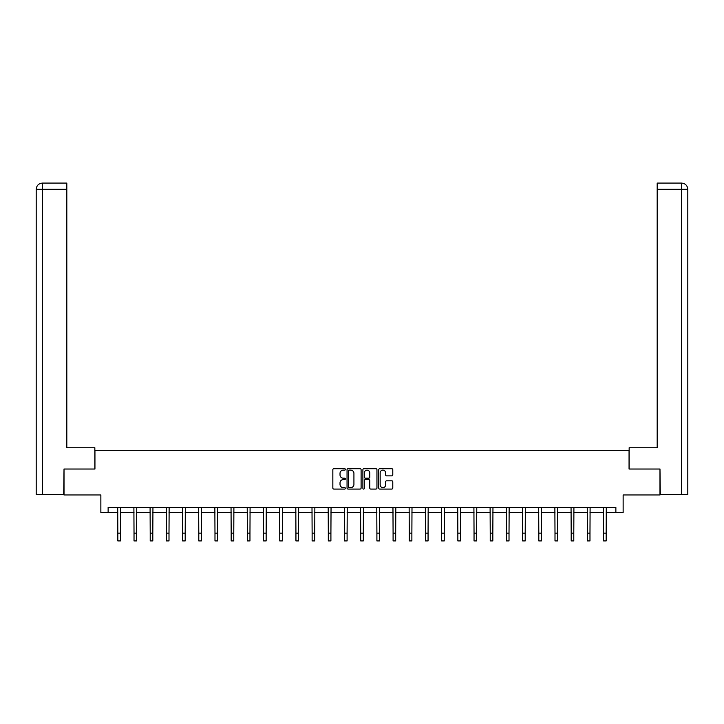 <?xml version="1.0" encoding="UTF-8"?>
<svg xmlns="http://www.w3.org/2000/svg" width="724" height="724" viewBox="0 0 724 724"><rect width="100%" height="100%" fill="white"/><g stroke="black" fill="none" stroke-linecap="round" stroke-linejoin="round"><path stroke-width="1.09" d="M345.393 469.405A0.715 0.715 0 0 0 344.678 468.7L333.854 468.7A1.023 1.023 0 0 0 332.841 469.713L332.841 488.057A1.023 1.023 0 0 0 333.854 489.071L344.678 489.071A0.715 0.715 0 0 0 345.393 488.356A0.715 0.715 0 0 0 344.678 487.65L343.276 487.65A3.258 3.258 0 0 1 340.018 484.383L340.018 482.854A3.258 3.258 0 0 1 343.276 479.596L344.678 479.596A0.715 0.715 0 0 0 345.393 478.881A0.715 0.715 0 0 0 344.678 478.175L343.276 478.175A3.258 3.258 0 0 1 340.018 474.908L340.018 473.378A3.258 3.258 0 0 1 343.276 470.12L344.678 470.12A0.715 0.715 0 0 0 345.393 469.405M391.774 475.876A1.023 1.023 0 0 0 392.788 474.863L392.788 469.713A1.023 1.023 0 0 0 391.774 468.7L379.756 468.7A1.023 1.023 0 0 0 378.733 469.713L378.733 488.057A1.023 1.023 0 0 0 379.756 489.071L391.774 489.071A1.023 1.023 0 0 0 392.788 488.057L392.788 481.84A1.023 1.023 0 0 0 391.774 480.817L386.625 480.817A1.023 1.023 0 0 0 385.611 481.84L385.611 484.917A2.724 2.724 0 0 1 382.887 487.65A2.724 2.724 0 0 1 380.163 484.917L380.163 472.844A2.724 2.724 0 0 1 382.887 470.12A2.724 2.724 0 0 1 385.611 472.844L385.611 474.863A1.023 1.023 0 0 0 386.625 475.876L391.774 475.876M108.129 512.619L108.129 507.424L615.871 507.424L615.871 512.619L623.138 512.619L623.138 494.972L659.98 494.972L659.98 469.025L629.056 469.025L629.056 450.346L94.944 450.346L94.944 469.025L64.02 469.025L64.02 494.972L100.862 494.972L100.862 512.619L117.831 512.619M361.104 469.713A1.023 1.023 0 0 0 360.09 468.7L348.072 468.7A1.023 1.023 0 0 0 347.049 469.713L347.049 488.057A1.023 1.023 0 0 0 348.072 489.071L360.09 489.071A1.023 1.023 0 0 0 361.104 488.057L361.104 469.713M363.91 468.7L375.928 468.7A1.023 1.023 0 0 1 376.951 469.713L376.951 488.057A1.023 1.023 0 0 1 375.928 489.071L370.788 489.071A1.023 1.023 0 0 1 369.765 488.057L369.765 480.618A1.023 1.023 0 0 0 368.751 479.596L365.339 479.596A1.023 1.023 0 0 0 364.317 480.618L364.317 488.356A0.715 0.715 0 0 1 363.602 489.071A0.715 0.715 0 0 1 362.896 488.356L362.896 469.713A1.023 1.023 0 0 1 363.91 468.7M120.428 512.619L134.021 512.619M136.619 512.619L150.212 512.619M152.809 512.619L166.402 512.619M169 512.619L182.593 512.619M185.19 512.619L198.792 512.619M201.381 512.619L214.983 512.619M217.571 512.619L231.173 512.619M233.771 512.619L247.364 512.619M249.961 512.619L263.554 512.619M266.151 512.619L279.745 512.619M282.342 512.619L295.935 512.619M298.532 512.619L312.125 512.619M314.723 512.619L328.316 512.619M330.913 512.619L344.515 512.619M347.104 512.619L360.706 512.619M363.294 512.619L376.896 512.619M379.485 512.619L393.087 512.619M395.684 512.619L409.277 512.619M411.875 512.619L425.468 512.619M428.065 512.619L441.658 512.619M444.255 512.619L457.849 512.619M460.446 512.619L474.039 512.619M476.636 512.619L490.229 512.619M492.827 512.619L506.429 512.619M509.017 512.619L522.619 512.619M525.208 512.619L538.81 512.619M541.407 512.619L555 512.619M557.598 512.619L571.191 512.619M573.788 512.619L587.381 512.619M589.979 512.619L603.572 512.619M606.169 512.619L615.871 512.619M349.185 470.12A0.715 0.715 0 0 0 348.479 470.835L348.479 486.935A0.715 0.715 0 0 0 349.185 487.65L350.669 487.65A3.258 3.258 0 0 0 353.927 484.383L353.927 473.378A3.258 3.258 0 0 0 350.669 470.12L349.185 470.12M369.765 472.899A2.724 2.724 0 0 0 367.041 470.175A2.724 2.724 0 0 0 364.317 472.899L364.317 477.152A1.023 1.023 0 0 0 365.339 478.175L368.751 478.175A1.023 1.023 0 0 0 369.765 477.152L369.765 472.899M117.704 507.424L117.831 533.136L120.428 533.136L120.555 507.424M117.831 533.136L117.831 540.919L120.428 540.919L120.428 533.136M94.844 469.025L94.844 447.749L66.816 447.749L66.816 189.308L42.58 189.308L42.58 494.456L63.703 494.456L64.02 469.025M42.58 494.456L36.2 494.456L36.2 189.308C36.571 185.525 38.644 183.453 42.417 183.082M66.816 183.082L42.435 183.082L66.816 183.082L66.816 189.308M42.426 183.082C38.644 183.453 36.562 185.525 36.2 189.308L42.58 189.308L42.58 183.082L43.983 183.082M629.156 469.025L629.156 447.749L657.184 447.749L657.184 183.082L681.565 183.082L657.184 183.082M687.8 494.456L687.8 432.183L687.8 494.456L660.297 494.456L659.98 469.025M680.017 183.082L681.42 183.082L681.42 189.308L657.184 189.308M681.42 494.456L681.42 189.308L687.8 189.308L687.8 432.183L687.8 189.308C687.429 185.525 685.356 183.453 681.583 183.082M133.895 507.424L134.021 533.136L136.619 533.136L136.745 507.424M134.021 533.136L134.021 540.919L136.619 540.919L136.619 533.136M150.085 507.424L150.212 533.136L152.809 533.136L152.945 507.424M150.212 533.136L150.212 540.919L152.809 540.919L152.809 533.136M166.276 507.424L166.402 533.136L169 533.136L169.135 507.424M166.402 533.136L166.402 540.919L169 540.919L169 533.136M182.466 507.424L182.593 533.136L185.19 533.136L185.326 507.424M182.593 533.136L182.593 540.919L185.19 540.919L185.19 533.136M198.657 507.424L198.792 533.136L201.381 533.136L201.516 507.424M198.792 533.136L198.792 540.919L201.381 540.919L201.381 533.136M214.847 507.424L214.983 533.136L217.571 533.136L217.707 507.424M214.983 533.136L214.983 540.919L217.571 540.919L217.571 533.136M231.037 507.424L231.173 533.136L233.771 533.136L233.897 507.424M231.173 533.136L231.173 540.919L233.771 540.919L233.771 533.136M247.228 507.424L247.364 533.136L249.961 533.136L250.088 507.424M247.364 533.136L247.364 540.919L249.961 540.919L249.961 533.136M263.418 507.424L263.554 533.136L266.151 533.136L266.278 507.424M263.554 533.136L263.554 540.919L266.151 540.919L266.151 533.136M279.618 507.424L279.745 533.136L282.342 533.136L282.469 507.424M279.745 533.136L279.745 540.919L282.342 540.919L282.342 533.136M295.808 507.424L295.935 533.136L298.532 533.136L298.659 507.424M295.935 533.136L295.935 540.919L298.532 540.919L298.532 533.136M311.999 507.424L312.125 533.136L314.723 533.136L314.859 507.424M312.125 533.136L312.125 540.919L314.723 540.919L314.723 533.136M328.189 507.424L328.316 533.136L330.913 533.136L331.049 507.424M328.316 533.136L328.316 540.919L330.913 540.919L330.913 533.136M344.38 507.424L344.515 533.136L347.104 533.136L347.239 507.424M344.515 533.136L344.515 540.919L347.104 540.919L347.104 533.136M360.57 507.424L360.706 533.136L363.294 533.136L363.43 507.424M360.706 533.136L360.706 540.919L363.294 540.919L363.294 533.136M376.761 507.424L376.896 533.136L379.485 533.136L379.62 507.424M376.896 533.136L376.896 540.919L379.485 540.919L379.485 533.136M392.951 507.424L393.087 533.136L395.684 533.136L395.811 507.424M393.087 533.136L393.087 540.919L395.684 540.919L395.684 533.136M409.141 507.424L409.277 533.136L411.875 533.136L412.001 507.424M409.277 533.136L409.277 540.919L411.875 540.919L411.875 533.136M425.341 507.424L425.468 533.136L428.065 533.136L428.192 507.424M425.468 533.136L425.468 540.919L428.065 540.919L428.065 533.136M441.531 507.424L441.658 533.136L444.255 533.136L444.382 507.424M441.658 533.136L441.658 540.919L444.255 540.919L444.255 533.136M457.722 507.424L457.849 533.136L460.446 533.136L460.582 507.424M457.849 533.136L457.849 540.919L460.446 540.919L460.446 533.136M473.912 507.424L474.039 533.136L476.636 533.136L476.772 507.424M474.039 533.136L474.039 540.919L476.636 540.919L476.636 533.136M490.103 507.424L490.229 533.136L492.827 533.136L492.963 507.424M490.229 533.136L490.229 540.919L492.827 540.919L492.827 533.136M506.293 507.424L506.429 533.136L509.017 533.136L509.153 507.424M506.429 533.136L506.429 540.919L509.017 540.919L509.017 533.136M522.484 507.424L522.619 533.136L525.208 533.136L525.343 507.424M522.619 533.136L522.619 540.919L525.208 540.919L525.208 533.136M538.674 507.424L538.81 533.136L541.407 533.136L541.534 507.424M538.81 533.136L538.81 540.919L541.407 540.919L541.407 533.136M554.865 507.424L555 533.136L557.598 533.136L557.724 507.424M555 533.136L555 540.919L557.598 540.919L557.598 533.136M571.055 507.424L571.191 533.136L573.788 533.136L573.915 507.424M571.191 533.136L571.191 540.919L573.788 540.919L573.788 533.136M587.255 507.424L587.381 533.136L589.979 533.136L590.105 507.424M587.381 533.136L587.381 540.919L589.979 540.919L589.979 533.136M603.445 507.424L603.572 533.136L606.169 533.136L606.296 507.424M603.572 533.136L603.572 540.919L606.169 540.919L606.169 533.136M36.2 189.308L36.2 432.183"/></g></svg>
